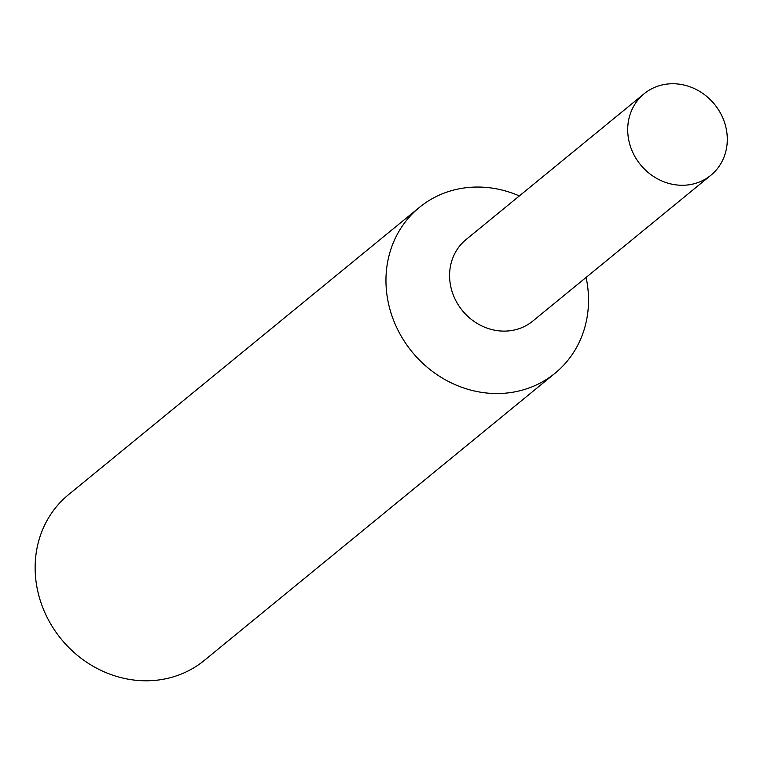 <?xml version="1.0" encoding="UTF-8"?>
<svg xmlns="http://www.w3.org/2000/svg" width="764" height="764" viewBox="0 0 764 764"><rect width="100%" height="100%" fill="white"/><g stroke="black" fill="none" stroke-linecap="round" stroke-linejoin="round"><path stroke-width="1.15" d="M519.348 195.937A107.132 97.171 50.7 0 0 492.064 188.097A107.132 97.171 50.7 0 0 419.379 207.407A107.132 97.171 50.7 0 0 391.865 315.618A107.132 97.171 50.7 0 0 482.428 392.486A107.132 97.171 50.7 0 0 555.113 373.185A107.132 97.171 50.7 0 0 586.084 277.437M466.441 239.256A52.668 47.779 50.7 0 0 452.393 292.526A52.668 47.779 50.7 0 0 497.011 330.602A52.668 47.779 50.7 0 0 533.176 320.756M419.379 207.407L68.55 494.652A107.132 97.171 50.7 0 0 41.046 602.872A107.132 97.171 50.7 0 0 131.609 679.74A107.132 97.171 50.7 0 0 204.294 660.43L555.113 373.185M679.874 84.26A52.668 47.779 50.7 0 0 644.138 93.752A52.668 47.779 50.7 0 0 630.615 146.965A52.668 47.779 50.7 0 0 675.137 184.754A52.668 47.779 50.7 0 0 710.873 175.262A52.668 47.779 50.7 0 0 724.396 122.059A52.668 47.779 50.7 0 0 679.874 84.26M644.138 93.752L466.011 239.609A52.668 47.769 50.7 0 0 452.489 292.813A52.668 47.769 50.7 0 0 497.011 330.602A52.668 47.769 50.7 0 0 532.747 321.109L710.873 175.262"/></g></svg>
